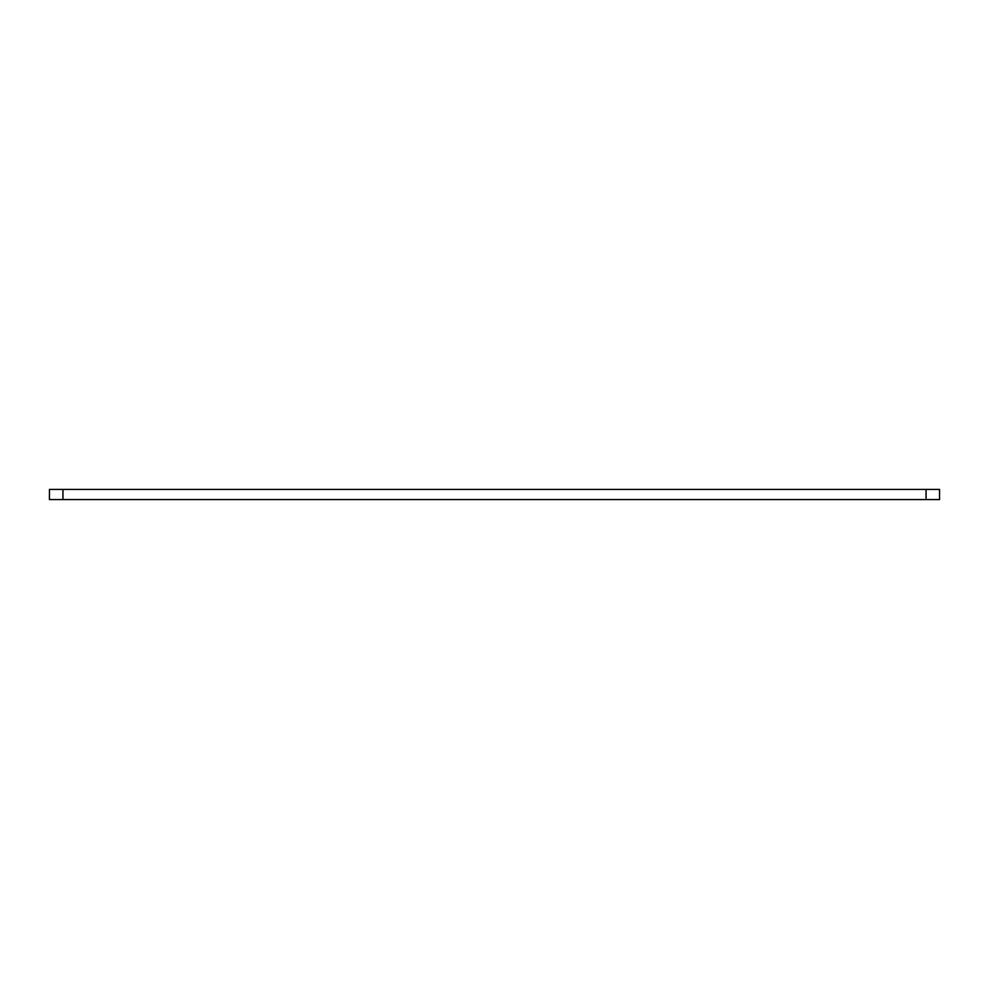 <?xml version="1.0" encoding="UTF-8"?>
<svg xmlns="http://www.w3.org/2000/svg" width="989" height="989" viewBox="0 0 989 989"><rect width="100%" height="100%" fill="white"/><g stroke="black" fill="none" stroke-linecap="round" stroke-linejoin="round"><path stroke-width="1.48" d="M939.55 489.444L49.45 489.444L49.45 499.556L939.55 499.556L939.55 489.444M62.937 489.444L62.937 499.556M926.063 489.444L926.063 499.556"/></g></svg>
